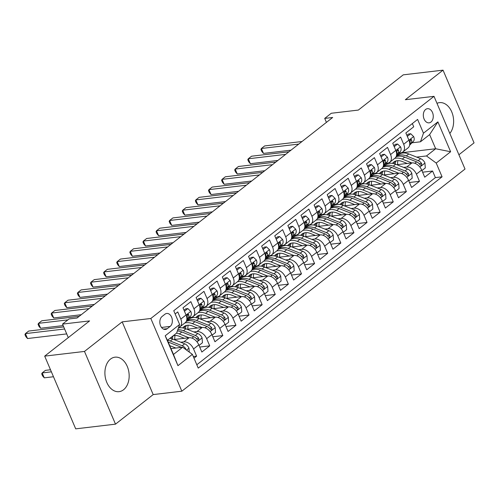 <?xml version="1.0" encoding="UTF-8"?>
<svg xmlns="http://www.w3.org/2000/svg" width="499" height="499" viewBox="0 0 499 499"><rect width="100%" height="100%" fill="white"/><g stroke="black" fill="none" stroke-linecap="round" stroke-linejoin="round"><path stroke-width="0.75" d="M110.491 359.093A17.365 12.051 83.3 0 0 105.713 379.234A17.365 12.051 83.3 0 0 119.068 391.665A17.365 12.051 83.3 0 0 123.571 389.75A17.365 12.051 83.3 0 0 128.355 369.609A17.365 12.051 83.3 0 0 114.995 357.178A17.365 12.051 83.3 0 0 110.491 359.093M425.603 109.481A7.123 4.94 83.3 0 0 423.645 117.745A7.123 4.94 83.3 0 0 429.121 122.841A7.123 4.94 83.3 0 0 430.968 122.055A7.123 4.94 83.3 0 0 432.932 113.791A7.123 4.94 83.3 0 0 427.45 108.695A7.123 4.94 83.3 0 0 425.603 109.481M458.912 154.746L474.05 142.87L443.037 70.153L403.236 74.85L358.338 110.073L331.274 113.267L324.718 118.413L326.415 122.386M181.842 391.197L465.012 169.055L433.999 96.338L150.823 318.487L181.842 391.197L153.187 394.584L122.174 321.867L84.481 351.433L115.5 424.15L153.187 394.584M115.5 424.15L75.698 428.847L44.685 356.13L89.589 320.907L62.525 324.101L68.288 337.617M84.481 351.433L44.685 356.13M412.342 123.559L413.721 126.802L405.855 132.971L408.918 140.144L403.672 144.261A8.907 5.907 51.9 0 1 402.805 152.02A8.907 5.907 51.9 0 1 400.66 152.875L398.882 153.081M403.672 144.261L400.616 137.088L392.75 143.257L395.807 150.43L390.561 154.547A8.907 5.907 51.9 0 1 389.694 162.3A8.907 5.907 51.9 0 1 387.548 163.154L385.771 163.366M390.561 154.547L387.505 147.373L379.639 153.542L382.696 160.715L377.456 164.832A8.907 5.907 51.9 0 1 376.583 172.585A8.907 5.907 51.9 0 1 374.437 173.44L372.659 173.652M377.456 164.832L374.393 157.653L366.528 163.828L369.591 171.001L364.345 175.112A8.907 5.907 51.9 0 1 363.472 182.871A8.907 5.907 51.9 0 1 361.332 183.726L359.548 183.938M364.345 175.112L361.282 167.938L353.417 174.114L356.479 181.287L351.234 185.397A8.907 5.907 51.9 0 1 350.36 193.157A8.907 5.907 51.9 0 1 348.221 194.011L346.443 194.223M351.234 185.397L348.177 178.224L340.312 184.393L343.368 191.566L338.122 195.683A8.907 5.907 51.9 0 1 337.255 203.442A8.907 5.907 51.9 0 1 335.11 204.297L333.332 204.503M338.122 195.683L335.066 188.51L327.201 194.679L330.257 201.852L325.017 205.968A8.907 5.907 51.9 0 1 324.144 213.722A8.907 5.907 51.9 0 1 321.998 214.582L320.221 214.788M325.017 205.968L321.955 198.795L314.089 204.964L317.152 212.137L311.906 216.254A8.907 5.907 51.9 0 1 311.033 224.007A8.907 5.907 51.9 0 1 308.893 224.862L307.11 225.074M311.906 216.254L308.844 209.081L300.978 215.25L304.041 222.423L298.795 226.534A8.907 5.907 51.9 0 1 297.922 234.293A8.907 5.907 51.9 0 1 295.782 235.148L293.998 235.36M298.795 226.534L295.739 219.36L287.873 225.536L290.929 232.709L285.684 236.819A8.907 5.907 51.9 0 1 284.817 244.579A8.907 5.907 51.9 0 1 282.671 245.433L280.893 245.645M285.684 236.819L282.627 229.646L274.762 235.821L277.818 242.994L272.579 247.105A8.907 5.907 51.9 0 1 271.706 254.864A8.907 5.907 51.9 0 1 269.56 255.719L267.782 255.931M272.579 247.105L269.516 239.932L261.651 246.101L264.713 253.274L259.468 257.39A8.907 5.907 51.9 0 1 258.594 265.15A8.907 5.907 51.9 0 1 256.455 266.004L254.671 266.21M259.468 257.39L256.405 250.217L248.539 256.386L251.602 263.559L246.356 267.676A8.907 5.907 51.9 0 1 245.483 275.429A8.907 5.907 51.9 0 1 243.344 276.29L241.56 276.496M246.356 267.676L243.294 260.503L235.428 266.672L238.491 273.845L233.245 277.962A8.907 5.907 51.9 0 1 232.378 285.715A8.907 5.907 51.9 0 1 230.232 286.569L228.455 286.782M233.245 277.962L230.189 270.789L222.323 276.957L225.38 284.131L220.134 288.241A8.907 5.907 51.9 0 1 219.267 296.001A8.907 5.907 51.9 0 1 217.121 296.855L215.343 297.067M220.134 288.241L217.077 281.068L209.212 287.243L212.268 294.416L207.029 298.527A8.907 5.907 51.9 0 1 206.156 306.286A8.907 5.907 51.9 0 1 204.01 307.141L202.232 307.353M207.029 298.527L203.966 291.354L196.101 297.529L199.163 304.702L193.918 308.812A8.907 5.907 51.9 0 1 193.044 316.572A8.907 5.907 51.9 0 1 190.905 317.426L189.121 317.638M193.918 308.812L190.855 301.639L182.99 307.808L186.052 314.981A8.907 5.907 51.9 0 1 185.179 322.741L179.933 326.857A8.907 5.907 51.9 0 1 178.548 327.556M194.005 358.188L196.606 356.143L193.3 356.536M173.926 339.532L189.071 337.748A8.907 5.907 51.9 0 1 198.795 344.853L201.852 352.032L209.717 345.857L199.725 347.036M187.038 329.253L202.182 327.463A8.907 5.907 -128.1 0 1 211.9 334.573L214.963 341.746L222.828 335.571L212.836 336.756M200.149 318.967L215.294 317.177A8.907 5.907 -128.1 0 1 225.012 324.288L228.074 331.461L235.94 325.292L225.941 326.471M213.254 308.681L228.405 306.891A8.907 5.907 -128.1 0 1 238.123 314.002L241.179 321.175L249.051 315.006L239.052 316.185M226.365 298.396L241.51 296.606A8.907 5.907 -128.1 0 1 251.234 303.716L254.29 310.889L262.156 304.721L252.163 305.899M239.476 288.11L254.621 286.326A8.907 5.907 -128.1 0 1 264.339 293.431L267.402 300.604L275.267 294.435L265.275 295.614M252.588 277.824L267.732 276.041A8.907 5.907 -128.1 0 1 277.45 283.151L280.513 290.324L288.378 284.149L278.38 285.328M265.699 267.545L280.843 265.755A8.907 5.907 -128.1 0 1 290.561 272.866L293.624 280.039L301.49 273.864L291.491 275.049M278.804 257.259L293.948 255.469A8.907 5.907 -128.1 0 1 303.673 262.58L306.729 269.753L314.595 263.584L304.602 264.763M291.915 246.974L307.06 245.184A8.907 5.907 -128.1 0 1 316.784 252.294L319.84 259.468L327.706 253.299L317.713 254.478M305.026 236.688L320.171 234.898A8.907 5.907 -128.1 0 1 329.889 242.009L332.952 249.182L340.817 243.013L330.825 244.192M318.137 226.403L333.282 224.619A8.907 5.907 -128.1 0 1 343 231.723L346.063 238.896L353.928 232.727L343.93 233.906M331.242 216.117L346.387 214.333A8.907 5.907 -128.1 0 1 356.111 221.444L359.168 228.617L367.033 222.442L357.041 223.621M344.354 205.838L359.498 204.047A8.907 5.907 -128.1 0 1 369.223 211.158L372.279 218.331L380.144 212.156L370.152 213.341M357.465 195.552L372.61 193.762A8.907 5.907 -128.1 0 1 382.328 200.872L385.39 208.046L393.256 201.877L383.263 203.056M370.576 185.266L385.721 183.476A8.907 5.907 -128.1 0 1 395.439 190.587L398.501 197.76L406.367 191.591L396.368 192.77M383.681 174.981L398.832 173.19A8.907 5.907 -128.1 0 1 408.55 180.301L411.606 187.474L419.478 181.305L409.479 182.484M62.525 324.101L69.08 318.961L77.039 318.019L332.677 117.471L324.718 118.413M167.246 328.685L170.134 326.421A6.899 4.79 83.3 0 0 172.03 318.412A6.899 4.79 83.3 0 0 166.722 313.472A6.899 4.79 83.3 0 0 164.938 314.233L162.05 316.497A6.899 4.79 83.3 0 0 160.148 324.506A6.899 4.79 83.3 0 0 165.456 329.446A6.899 4.79 83.3 0 0 167.246 328.685L163.541 329.122M420.457 141.797L423.47 133.183L417.601 119.429L173.758 310.721L179.628 324.481L176.615 333.089L167.433 340.293L173.471 354.44L182.646 347.242L192.371 354.352L198.234 368.106L442.077 176.814L436.213 163.061L426.489 155.95L435.664 148.752L429.633 134.599L420.457 141.797L411.987 142.801M423.47 133.183L437.891 121.875L450.634 151.746L436.213 163.061M192.371 354.352L177.95 365.667L165.206 335.79L179.628 324.481M403.572 167.39L406.697 167.022A8.907 5.907 51.9 0 1 416.416 174.132L419.478 181.305M383.269 166.292L383.756 166.236M396.792 164.695L411.937 162.911L406.697 167.022M390.468 177.675L393.586 177.307A8.907 5.907 51.9 0 1 403.304 184.418L406.367 191.591M370.158 176.577L370.645 176.521M377.356 187.961L380.475 187.593A8.907 5.907 51.9 0 1 390.193 194.704L393.256 201.877M357.053 186.863L357.54 186.807M364.245 198.246L367.364 197.878A8.907 5.907 51.9 0 1 377.088 204.983L380.144 212.156M343.942 197.149L344.429 197.093M351.134 208.532L354.259 208.158A8.907 5.907 51.9 0 1 363.977 215.269L367.033 222.442M330.831 207.434L331.317 207.372M338.023 218.812L341.148 218.443A8.907 5.907 51.9 0 1 350.866 225.554L353.928 232.727M317.72 217.714L318.206 217.658M324.918 229.097L328.036 228.729A8.907 5.907 51.9 0 1 337.754 235.84L340.817 243.013M304.608 227.999L305.095 227.943M311.806 239.383L314.925 239.015A8.907 5.907 51.9 0 1 324.649 246.126L327.706 253.299M291.503 238.285L291.99 238.229M298.695 249.668L301.814 249.3A8.907 5.907 51.9 0 1 311.538 256.411L314.595 263.584M278.392 248.571L278.879 248.514M285.584 259.954L288.709 259.586A8.907 5.907 51.9 0 1 298.427 266.691L301.49 273.864M265.281 258.856L265.767 258.794M272.479 270.24L275.598 269.865A8.907 5.907 51.9 0 1 285.316 276.976L288.378 284.149M252.17 269.136L252.656 269.08M259.368 280.519L262.486 280.151A8.907 5.907 51.9 0 1 272.211 287.262L275.267 294.435M239.065 279.421L239.551 279.365M246.257 290.805L249.375 290.437A8.907 5.907 51.9 0 1 259.1 297.547L262.156 304.721M225.953 289.707L226.44 289.651M233.145 301.09L236.27 300.722A8.907 5.907 51.9 0 1 245.988 307.833L249.051 315.006M212.842 299.993L213.329 299.936M220.04 311.376L223.159 311.008A8.907 5.907 51.9 0 1 232.877 318.119L235.94 325.292M199.731 310.278L200.218 310.222M206.929 321.662L210.048 321.294A8.907 5.907 51.9 0 1 219.766 328.398L222.828 335.571M186.626 320.564L187.113 320.501M193.818 331.941L196.937 331.573A8.907 5.907 51.9 0 1 206.661 338.684L209.717 345.857M180.707 342.227L183.832 341.859A8.907 5.907 51.9 0 1 193.55 348.969L196.606 356.143M196.812 364.769L435.39 177.607L432.583 171.02L422.591 172.199M411.937 162.911A8.907 5.907 -128.1 0 1 421.661 170.016L424.718 177.189L432.583 171.02M175.143 313.965L177.75 311.925L180.806 319.098A8.907 5.907 51.9 0 1 179.933 326.857M170.989 348.62L182.646 347.242M122.174 321.867L150.823 318.487M443.037 70.153L405.344 99.719L433.999 96.338M400.504 152.894L399.855 153.549A17.028 11.29 51.9 0 1 399.169 154.16L400.834 152.85L435.664 148.752L450.634 151.746M416.684 157.104L426.489 155.95M178.38 328.043L179.571 327.107M193.044 316.572L198.29 312.455A8.907 5.907 -128.1 0 0 199.163 304.702M191.335 317.882L192.683 316.821M206.156 306.286L211.401 302.169A8.907 5.907 -128.1 0 0 212.268 294.416M204.447 307.596L205.794 306.542M219.267 296.001L224.506 291.89A8.907 5.907 -128.1 0 0 225.38 284.131M217.558 297.31L218.899 296.256M232.378 285.715L237.618 281.604A8.907 5.907 -128.1 0 0 238.491 273.845M230.663 287.025L232.01 285.971M245.483 275.429L250.729 271.319A8.907 5.907 -128.1 0 0 251.602 263.559M243.774 276.739L245.121 275.685M258.594 265.15L263.84 261.033A8.907 5.907 -128.1 0 0 264.713 253.274M256.885 266.454L258.233 265.399M271.706 254.864L276.951 250.748A8.907 5.907 -128.1 0 0 277.818 242.994M269.996 256.174L271.337 255.114M284.817 244.579L290.056 240.462A8.907 5.907 -128.1 0 0 290.929 232.709M283.108 245.888L284.449 244.834M297.922 234.293L303.167 230.182A8.907 5.907 -128.1 0 0 304.041 222.423M296.213 235.603L297.56 234.549M311.033 224.007L316.279 219.897A8.907 5.907 -128.1 0 0 317.152 212.137M309.324 225.317L310.671 224.263M324.144 213.722L329.39 209.611A8.907 5.907 -128.1 0 0 330.257 201.852M322.435 215.032L323.782 213.977M337.255 203.442L342.495 199.326A8.907 5.907 -128.1 0 0 343.368 191.566M335.546 204.752L336.887 203.692M350.36 193.157L355.606 189.04A8.907 5.907 -128.1 0 0 356.479 181.287M348.651 194.467L349.999 193.412M363.472 182.871L368.717 178.754A8.907 5.907 -128.1 0 0 369.591 171.001M361.763 184.181L363.11 183.127M376.583 172.585L381.829 168.475A8.907 5.907 -128.1 0 0 382.696 160.715M374.874 173.895L376.221 172.841M389.694 162.3L394.934 158.189A8.907 5.907 -128.1 0 0 395.807 150.43M387.985 163.61L389.326 162.555M435.39 177.607L442.077 176.814M402.805 152.02L408.045 147.904A8.907 5.907 -128.1 0 0 408.918 140.144M167.433 340.293L165.206 335.79M173.471 354.44L177.95 365.667M437.891 121.875L429.633 134.599M449.824 133.451A17.365 12.051 83.3 0 0 452.362 113.535A17.365 12.051 83.3 0 0 439.463 102.638A17.365 12.051 83.3 0 0 436.981 103.324M64.608 328.991L25.405 333.619L28.686 331.049L63.722 326.914M66.704 333.906L27.501 338.534L25.405 333.619L24.95 334.567L25.786 336.532L27.501 338.534M189.246 352.069L188.953 348.09A5.901 3.911 -128.1 0 0 184.686 343.811L172.804 339.089A17.028 11.29 -128.1 0 0 170.009 338.272M175.848 348.046L169.704 345.601M171.238 348.589L170.92 348.464M50.499 369.759L45.453 370.358L42.172 372.928L44.268 377.837L53.48 376.751M185.915 349.631L185.64 348.595A5.901 3.911 -128.1 0 0 182.197 345.763L170.315 341.042A17.028 11.29 -128.1 0 0 167.521 340.224M168.194 342.071A17.028 11.29 51.9 0 1 168.743 342.277L180.626 346.998A5.901 3.911 51.9 0 1 181.424 347.385M44.268 377.837L42.552 375.841L41.716 373.876L42.172 372.928L51.385 371.836M184.449 311.233L187.842 308.569L190.83 311.47A5.901 3.911 51.9 0 1 190.45 316.304L186.763 320.009M187.842 308.569L185.778 308.812L184.012 310.197M67.926 319.865L38.517 323.333L41.797 320.763L79.166 316.354M186.851 319.366L187.961 318.256A5.901 3.911 -128.1 0 0 188.772 314.925L188.429 314.308L187.587 314.414L187.2 316.16A5.901 3.911 51.9 0 1 186.882 318.811M63.161 325.585L40.612 328.248L38.517 323.333L38.061 324.281L38.897 326.246L40.612 328.248M190.749 317.445L190.094 318.1A17.028 11.29 51.9 0 1 189.408 318.711A17.028 11.29 51.9 0 1 186.751 320.059M197.56 300.947L200.954 298.283L203.941 301.19A5.901 3.911 51.9 0 1 203.561 306.018L199.868 309.723M200.954 298.283L198.883 298.527L197.117 299.911M88.997 308.638L51.628 313.054L54.902 310.478L92.271 306.068M199.962 309.087L201.072 307.97A5.901 3.911 -128.1 0 0 201.883 304.639L201.54 304.022L200.698 304.128L200.311 305.875A5.901 3.911 51.9 0 1 199.987 308.525M81.256 314.713L53.724 317.963L51.628 313.054L51.172 313.996L52.008 315.967L53.724 317.963M203.86 307.159L203.205 307.814A17.028 11.29 51.9 0 1 202.519 308.426A17.028 11.29 51.9 0 1 199.862 309.773M210.672 290.661L214.065 287.998L217.053 290.905A5.901 3.911 51.9 0 1 216.672 295.732L212.979 299.437M214.065 287.998L211.994 288.247L210.229 289.632M102.108 298.358L64.739 302.768L68.014 300.198L105.383 295.782M213.073 298.801L214.183 297.685A5.901 3.911 -128.1 0 0 214.994 294.354L214.651 293.736L213.809 293.842L213.422 295.589A5.901 3.911 51.9 0 1 213.098 298.24M94.361 304.427L66.835 307.677L64.739 302.768L64.277 303.716L65.12 305.681L66.835 307.677M216.971 296.874L216.317 297.529A17.028 11.29 51.9 0 1 215.63 298.14A17.028 11.29 51.9 0 1 212.973 299.487M223.783 280.376L227.176 277.718L230.164 280.619A5.901 3.911 51.9 0 1 229.783 285.447L226.091 289.152M227.176 277.718L225.105 277.962L223.34 279.346M115.219 288.073L77.844 292.483L81.125 289.913L118.494 285.503M226.184 288.516L227.288 287.399A5.901 3.911 -128.1 0 0 228.105 284.068L227.762 283.451L226.92 283.557L226.527 285.303A5.901 3.911 51.9 0 1 226.209 287.96M107.472 294.148L79.94 297.398L77.844 292.483L77.389 293.431L78.224 295.396L79.94 297.398M199.039 345.427L202.432 342.763L202.064 337.804A5.901 3.911 -128.1 0 0 197.797 333.525L185.915 328.804A17.028 11.29 -128.1 0 0 178.349 328.13M175.08 335.49A14.134 9.375 -128.1 0 0 174.818 339.426M188.959 337.761L179.359 333.943A17.028 11.29 -128.1 0 0 176.565 333.126M184.349 338.303L179.403 336.338A14.134 9.375 -128.1 0 0 173.228 335.752M177.351 330.974A17.028 11.29 51.9 0 1 181.848 331.991L193.737 336.713A5.901 3.911 51.9 0 1 197.174 339.545L197.804 340.131L198.727 340.012L198.752 338.31A5.901 3.911 -128.1 0 0 195.309 335.478L183.426 330.756A17.028 11.29 -128.1 0 0 177.781 329.758M172.323 338.902A14.134 9.375 51.9 0 1 173.265 335.74M171.712 336.937A14.134 9.375 -128.1 0 0 171.063 338.509M196.113 338.297A3.006 1.99 51.9 0 1 196.456 338.578L198.752 338.31M212.15 335.141L215.543 332.484L215.175 327.525A5.901 3.911 -128.1 0 0 210.909 323.24L199.026 318.518A17.028 11.29 -128.1 0 0 188.772 319.198L186.464 321.013A17.028 11.29 -128.1 0 1 196.531 320.47L199.026 318.518M188.192 325.205A14.134 9.375 -128.1 0 0 187.93 329.147M202.07 327.475L192.471 323.664A17.028 11.29 -128.1 0 0 184.848 323.003M180.295 326.577A17.028 11.29 -128.1 0 0 179.684 327.855M197.461 328.018L192.514 326.053A14.134 9.375 -128.1 0 0 184.006 326.62A14.134 9.375 -128.1 0 0 182.759 327.924M186.258 321.45A17.028 11.29 51.9 0 1 194.959 321.705L206.842 326.427A5.901 3.911 51.9 0 1 210.285 329.259L211.245 329.951L211.838 329.727L211.857 328.024A5.901 3.911 -128.1 0 0 208.42 325.198L196.531 320.47M185.428 328.623A14.134 9.375 51.9 0 1 186.377 325.454M185.379 325.803A14.134 9.375 -128.1 0 0 184.175 328.223M209.224 328.011A3.006 1.99 51.9 0 1 209.568 328.298L211.857 328.024M225.255 324.861L228.648 322.198L228.286 317.239A5.901 3.911 -128.1 0 0 224.02 312.954L212.131 308.232A17.028 11.29 -128.1 0 0 201.883 308.912L199.575 310.727A17.028 11.29 -128.1 0 1 209.642 310.191L212.131 308.232M201.303 314.919A14.134 9.375 -128.1 0 0 201.041 318.861M215.175 317.189L205.582 313.378A17.028 11.29 -128.1 0 0 197.96 312.717M193.4 316.291A17.028 11.29 -128.1 0 0 192.795 317.57M210.572 317.732L205.625 315.767A14.134 9.375 -128.1 0 0 197.117 316.335A14.134 9.375 -128.1 0 0 195.87 317.638M199.363 311.164A17.028 11.29 51.9 0 1 208.071 311.42L219.953 316.148A5.901 3.911 51.9 0 1 223.396 318.973L224.357 319.666L224.949 319.441L224.968 317.738A5.901 3.911 -128.1 0 0 221.525 314.913L209.642 310.191M198.54 318.337A14.134 9.375 51.9 0 1 199.481 315.168M198.483 315.518A14.134 9.375 -128.1 0 0 197.286 317.938M222.336 317.732A3.006 1.99 51.9 0 1 222.679 318.013L224.968 317.738M238.366 314.576L241.759 311.912L241.391 306.954A5.901 3.911 -128.1 0 0 237.131 302.675L225.242 297.947A17.028 11.29 -128.1 0 0 214.994 298.627L212.68 300.442M214.408 304.633A14.134 9.375 -128.1 0 0 214.152 308.575M228.286 306.904L218.687 303.093A17.028 11.29 -128.1 0 0 211.065 302.431M206.511 306.006A17.028 11.29 -128.1 0 0 205.9 307.29M223.683 307.453L218.73 305.482A14.134 9.375 -128.1 0 0 210.222 306.049A14.134 9.375 -128.1 0 0 208.981 307.353M212.474 300.878A17.028 11.29 51.9 0 1 221.182 301.14L233.064 305.862A5.901 3.911 51.9 0 1 236.507 308.688L237.468 309.38L238.06 309.162L238.079 307.459A5.901 3.911 -128.1 0 0 234.636 304.627L222.754 299.905A17.028 11.29 -128.1 0 0 212.68 300.448M211.651 308.051A14.134 9.375 51.9 0 1 212.593 304.883M211.595 305.232A14.134 9.375 -128.1 0 0 210.397 307.652M235.441 307.446A3.006 1.99 51.9 0 1 235.79 307.727L238.079 307.459M230.076 286.588L229.428 287.243A17.028 11.29 51.9 0 1 228.742 287.854A17.028 11.29 51.9 0 1 226.078 289.202M236.888 270.096L240.287 267.433L243.269 270.333A5.901 3.911 51.9 0 1 242.888 275.161L239.202 278.872M240.287 267.433L238.216 267.676L236.451 269.061M128.324 277.787L90.955 282.197L94.236 279.627L131.605 275.217M239.289 278.23L240.399 277.12A5.901 3.911 -128.1 0 0 241.21 273.783L240.867 273.165L240.025 273.271L239.639 275.018A5.901 3.911 51.9 0 1 239.32 277.675M120.583 283.862L93.051 287.112L90.955 282.197L90.5 283.145L91.336 285.11L93.051 287.112M251.477 304.29L254.87 301.627L254.502 296.668A5.901 3.911 -128.1 0 0 250.236 292.389L238.354 287.667A17.028 11.29 -128.1 0 0 228.105 288.347L225.791 290.156A17.028 11.29 -128.1 0 1 235.865 289.62L238.354 287.667M227.519 294.354A14.134 9.375 -128.1 0 0 227.257 298.29M241.397 296.624L231.798 292.807A17.028 11.29 -128.1 0 0 224.176 292.146M219.622 295.72A17.028 11.29 -128.1 0 0 219.011 297.005M236.788 297.167L231.842 295.202A14.134 9.375 -128.1 0 0 223.334 295.764A14.134 9.375 -128.1 0 0 222.086 297.067M225.585 290.593A17.028 11.29 51.9 0 1 234.287 290.855L246.175 295.576A5.901 3.911 51.9 0 1 249.612 298.408L250.579 299.094L251.172 298.876L251.19 297.173A5.901 3.911 -128.1 0 0 247.747 294.341L235.865 289.62M224.762 297.766A14.134 9.375 51.9 0 1 225.704 294.603M224.706 294.946A14.134 9.375 -128.1 0 0 223.502 297.373M248.552 297.161A3.006 1.99 51.9 0 1 248.895 297.441L251.19 297.173M243.188 276.303L242.539 276.964A17.028 11.29 51.9 0 1 241.847 277.575A17.028 11.29 51.9 0 1 239.189 278.922M249.999 259.811L253.392 257.147L256.38 260.048A5.901 3.911 51.9 0 1 255.999 264.875L252.307 268.587M253.392 257.147L251.328 257.39L249.562 258.775M141.435 267.501L104.066 271.911L107.341 269.341L144.71 264.932M252.4 267.944L253.511 266.834A5.901 3.911 -128.1 0 0 254.322 263.503L253.979 262.886L253.136 262.985L252.75 264.732A5.901 3.911 51.9 0 1 252.432 267.389M133.695 273.577L106.162 276.826L104.066 271.911L103.611 272.859L104.447 274.824L106.162 276.826M264.589 294.005L267.982 291.341L267.614 286.382A5.901 3.911 -128.1 0 0 263.347 282.103L251.465 277.382A17.028 11.29 -128.1 0 0 241.21 278.062L238.902 279.87A17.028 11.29 -128.1 0 1 248.97 279.334L251.465 277.382M240.63 284.068A14.134 9.375 -128.1 0 0 240.368 288.004M254.509 286.339L244.909 282.521A17.028 11.29 -128.1 0 0 237.287 281.866M232.734 285.434A17.028 11.29 -128.1 0 0 232.122 286.719M249.899 286.881L244.953 284.917A14.134 9.375 -128.1 0 0 236.445 285.478A14.134 9.375 -128.1 0 0 235.197 286.788M238.697 280.313A17.028 11.29 51.9 0 1 247.398 280.569L259.28 285.291A5.901 3.911 51.9 0 1 262.724 288.123L263.69 288.809L264.277 288.59L264.295 286.888A5.901 3.911 -128.1 0 0 260.858 284.056L248.97 279.334M237.867 287.48A14.134 9.375 51.9 0 1 238.815 284.318M237.817 284.661A14.134 9.375 -128.1 0 0 236.613 287.087M261.663 286.875A3.006 1.99 51.9 0 1 262.006 287.156L264.295 286.888M256.299 266.023L255.644 266.678A17.028 11.29 51.9 0 1 254.958 267.289A17.028 11.29 51.9 0 1 252.301 268.637M263.11 249.525L266.503 246.862L269.491 249.762A5.901 3.911 51.9 0 1 269.111 254.596L265.418 258.301M266.503 246.862L264.433 247.105L262.667 248.49M154.547 257.216L117.178 261.632L120.452 259.056L157.821 254.646M265.512 257.659L266.622 256.548A5.901 3.911 -128.1 0 0 267.433 253.218L267.09 252.6L266.248 252.706L265.861 254.453A5.901 3.911 51.9 0 1 265.537 257.104M146.8 263.291L119.273 266.541L117.178 261.632L116.716 262.574L117.558 264.539L119.273 266.541M277.694 283.719L281.087 281.056L280.725 276.097A5.901 3.911 -128.1 0 0 276.458 271.818L264.576 267.096A17.028 11.29 -128.1 0 0 254.322 267.776L252.014 269.591M253.742 273.783A14.134 9.375 -128.1 0 0 253.48 277.718M267.62 276.053L258.02 272.236A17.028 11.29 -128.1 0 0 250.398 271.581M245.839 275.155A17.028 11.29 -128.1 0 0 245.234 276.434M263.01 276.596L258.064 274.631A14.134 9.375 -128.1 0 0 249.556 275.192A14.134 9.375 -128.1 0 0 248.309 276.502M251.808 270.028A17.028 11.29 51.9 0 1 260.509 270.283L272.392 275.005A5.901 3.911 51.9 0 1 275.835 277.837L276.795 278.523L277.388 278.305L277.407 276.602A5.901 3.911 -128.1 0 0 273.963 273.77L262.081 269.048A17.028 11.29 -128.1 0 0 252.007 269.597M250.978 277.195A14.134 9.375 51.9 0 1 251.926 274.032M250.922 274.375A14.134 9.375 -128.1 0 0 249.725 276.802M274.774 276.589A3.006 1.99 51.9 0 1 275.117 276.87L277.407 276.602M269.41 255.738L268.755 256.392A17.028 11.29 51.9 0 1 268.069 257.004A17.028 11.29 51.9 0 1 265.412 258.351M276.221 239.239L279.615 236.576L282.602 239.483A5.901 3.911 51.9 0 1 282.222 244.31L278.529 248.015M279.615 236.576L277.544 236.819L275.779 238.204M167.658 246.93L130.283 251.346L133.564 248.77L170.932 244.36M278.623 247.379L279.727 246.263A5.901 3.911 -128.1 0 0 280.544 242.932L280.201 242.314L279.359 242.42L278.966 244.167A5.901 3.911 51.9 0 1 278.648 246.818M159.911 253.005L132.378 256.255L130.283 251.346L129.827 252.288L130.669 254.259L132.378 256.255M290.805 273.433L294.198 270.776L293.83 265.817A5.901 3.911 -128.1 0 0 289.57 261.532L277.681 256.81A17.028 11.29 -128.1 0 0 267.433 257.49L265.119 259.305M266.853 263.497A14.134 9.375 -128.1 0 0 266.591 267.439M280.725 265.767L271.125 261.956A17.028 11.29 -128.1 0 0 263.503 261.295M258.95 264.869A17.028 11.29 -128.1 0 0 258.339 266.148M276.122 266.31L271.175 264.345A14.134 9.375 -128.1 0 0 262.661 264.913A14.134 9.375 -128.1 0 0 261.42 266.216M264.913 259.742A17.028 11.29 51.9 0 1 273.62 259.998L285.503 264.719A5.901 3.911 51.9 0 1 288.946 267.551L289.907 268.244L290.499 268.019L290.518 266.316A5.901 3.911 -128.1 0 0 287.075 263.491L275.192 258.763A17.028 11.29 -128.1 0 0 265.119 259.312M264.09 266.915A14.134 9.375 51.9 0 1 265.031 263.746M264.033 264.096A14.134 9.375 -128.1 0 0 262.836 266.516M287.886 266.31A3.006 1.99 51.9 0 1 288.229 266.591L290.518 266.316M282.521 245.452L281.866 246.107A17.028 11.29 51.9 0 1 281.18 246.718A17.028 11.29 51.9 0 1 278.517 248.065M289.326 228.954L292.726 226.29L295.707 229.197A5.901 3.911 51.9 0 1 295.327 234.025L291.641 237.73M292.726 226.29L290.655 226.54L288.89 227.924M180.763 236.651L143.394 241.061L146.675 238.491L184.044 234.075M291.728 237.094L292.838 235.977A5.901 3.911 -128.1 0 0 293.649 232.646L293.306 232.029L292.464 232.135L292.077 233.881A5.901 3.911 51.9 0 1 291.759 236.532M173.022 242.726L145.49 245.976L143.394 241.061L142.939 242.009L143.774 243.974L145.49 245.976M295.626 235.166L294.978 235.821A17.028 11.29 51.9 0 1 294.285 236.432A17.028 11.29 51.9 0 1 291.628 237.78M302.438 218.668L305.831 216.011L308.819 218.911A5.901 3.911 51.9 0 1 308.438 223.739L304.752 227.45M305.831 216.011L303.766 216.254L302.001 217.639M193.874 226.365L156.505 230.775L159.78 228.205L197.155 223.795M304.839 226.808L305.949 225.691A5.901 3.911 -128.1 0 0 306.76 222.361L306.417 221.743L305.575 221.849L305.188 223.596A5.901 3.911 51.9 0 1 304.87 226.253M186.133 232.44L158.601 235.69L156.505 230.775L156.05 231.723L156.886 233.688L158.601 235.69M308.738 224.881L308.083 225.536A17.028 11.29 51.9 0 1 307.396 226.147A17.028 11.29 51.9 0 1 304.739 227.5M315.549 208.389L318.942 205.725L321.93 208.626A5.901 3.911 51.9 0 1 321.549 213.453L317.857 217.165M318.942 205.725L316.871 205.968L315.106 207.353M206.985 216.079L169.616 220.489L172.891 217.92L210.26 213.51M317.95 216.522L319.061 215.412A5.901 3.911 -128.1 0 0 319.871 212.075L319.528 211.457L318.686 211.564L318.3 213.31A5.901 3.911 51.9 0 1 317.975 215.967M199.238 222.155L171.712 225.405L169.616 220.489L169.155 221.437L169.997 223.402L171.712 225.405M321.849 214.601L321.194 215.256A17.028 11.29 51.9 0 1 320.508 215.867A17.028 11.29 51.9 0 1 317.851 217.215M328.66 198.103L332.053 195.44L335.041 198.34A5.901 3.911 51.9 0 1 334.661 203.168L330.968 206.879M332.053 195.44L329.982 195.683L328.217 197.068M220.096 205.794L182.728 210.204L186.002 207.634L223.371 203.224M331.062 206.237L332.166 205.126A5.901 3.911 -128.1 0 0 332.983 201.796L332.64 201.178L331.798 201.278L331.411 203.024A5.901 3.911 51.9 0 1 331.087 205.682M212.349 211.869L184.823 215.119L182.728 210.204L182.266 211.152L183.108 213.117L184.823 215.119M334.96 204.316L334.305 204.97A17.028 11.29 51.9 0 1 333.619 205.582A17.028 11.29 51.9 0 1 330.956 206.929M341.771 187.817L345.165 185.154L348.152 188.054A5.901 3.911 51.9 0 1 347.772 192.888L344.079 196.594M345.165 185.154L343.094 185.397L341.328 186.782M233.201 195.508L195.833 199.924L199.113 197.348L236.482 192.938M344.167 195.951L345.277 194.841A5.901 3.911 -128.1 0 0 346.094 191.51L345.745 190.892L344.909 190.998L344.516 192.745A5.901 3.911 51.9 0 1 344.198 195.396M225.461 201.584L197.928 204.833L195.833 199.924L195.377 200.866L196.213 202.831L197.928 204.833M348.065 194.03L347.416 194.685A17.028 11.29 51.9 0 1 346.724 195.296A17.028 11.29 51.9 0 1 344.067 196.643M354.876 177.532L358.27 174.868L361.257 177.775A5.901 3.911 51.9 0 1 360.877 182.603L357.19 186.308M358.27 174.868L356.205 175.112L354.44 176.496M246.313 185.223L208.944 189.639L212.225 187.069L249.594 182.653M357.278 185.672L358.388 184.555A5.901 3.911 -128.1 0 0 359.199 181.224L358.856 180.607L358.014 180.713L357.627 182.459A5.901 3.911 51.9 0 1 357.309 185.11M238.572 191.298L211.04 194.548L208.944 189.639L208.488 190.587L209.324 192.552L211.04 194.548M361.176 183.744L360.521 184.399A17.028 11.29 51.9 0 1 359.835 185.01A17.028 11.29 51.9 0 1 357.178 186.358M367.988 167.246L371.381 164.589L374.369 167.489A5.901 3.911 51.9 0 1 373.988 172.317L370.295 176.022M371.381 164.589L369.31 164.832L367.545 166.217M259.424 174.943L222.055 179.353L225.33 176.783L262.699 172.367M370.389 175.386L371.499 174.27A5.901 3.911 -128.1 0 0 372.31 170.939L371.967 170.321L371.125 170.427L370.738 172.174A5.901 3.911 51.9 0 1 370.414 174.831M251.683 181.018L224.151 184.268L222.055 179.353L221.6 180.301L222.435 182.266L224.151 184.268M374.287 173.459L373.632 174.114A17.028 11.29 51.9 0 1 372.946 174.725A17.028 11.29 51.9 0 1 370.289 176.072M381.099 156.967L384.492 154.303L387.48 157.204A5.901 3.911 51.9 0 1 387.099 162.032L383.407 165.743M384.492 154.303L382.421 154.547L380.656 155.931M272.535 164.658L235.166 169.067L238.441 166.498L275.81 162.088M383.5 165.1L384.61 163.984A5.901 3.911 -128.1 0 0 385.421 160.653L385.078 160.036L384.236 160.142L383.85 161.888A5.901 3.911 51.9 0 1 383.525 164.545M264.788 170.733L237.262 173.983L235.166 169.067L234.705 170.016L235.547 171.98L237.262 173.983M387.399 163.173L386.744 163.834A17.028 11.29 51.9 0 1 386.058 164.445A17.028 11.29 51.9 0 1 383.4 165.793M394.21 146.681L397.603 144.018L400.591 146.918A5.901 3.911 51.9 0 1 400.21 151.746L396.518 155.457M397.603 144.018L395.532 144.261L393.767 145.646M285.646 154.372L248.271 158.782L251.552 156.212L288.921 151.802M396.611 154.815L397.715 153.704A5.901 3.911 -128.1 0 0 398.533 150.367L398.19 149.75L397.347 149.856L396.954 151.602A5.901 3.911 51.9 0 1 396.636 154.26M277.899 160.447L250.367 163.697L248.271 158.782L247.816 159.73L248.652 161.695L250.367 163.697M303.916 263.154L307.309 260.49L306.941 255.532A5.901 3.911 -128.1 0 0 302.675 251.247L290.792 246.525A17.028 11.29 -128.1 0 0 280.544 247.205L278.23 249.02A17.028 11.29 -128.1 0 1 288.303 248.483L290.792 246.525M279.958 253.211A14.134 9.375 -128.1 0 0 279.696 257.153M293.836 255.482L284.237 251.671A17.028 11.29 -128.1 0 0 276.614 251.009M272.061 254.584A17.028 11.29 -128.1 0 0 271.45 255.862M289.227 256.024L284.28 254.06A14.134 9.375 -128.1 0 0 275.772 254.627A14.134 9.375 -128.1 0 0 274.531 255.931M278.024 249.456A17.028 11.29 51.9 0 1 286.732 249.712L298.614 254.44A5.901 3.911 51.9 0 1 302.051 257.266L303.018 257.958L303.61 257.733L303.629 256.031A5.901 3.911 -128.1 0 0 300.186 253.205L288.303 248.483M277.201 256.629A14.134 9.375 51.9 0 1 278.143 253.461M277.145 253.81A14.134 9.375 -128.1 0 0 275.941 256.23M300.991 256.024A3.006 1.99 51.9 0 1 301.334 256.305L303.629 256.031M317.027 252.868L320.42 250.205L320.052 245.246A5.901 3.911 -128.1 0 0 315.786 240.967L303.903 236.245A17.028 11.29 -128.1 0 0 293.649 236.925L291.341 238.734A17.028 11.29 -128.1 0 1 301.415 238.198L303.903 236.245M293.069 242.932A14.134 9.375 -128.1 0 0 292.807 246.868M306.947 245.196L297.348 241.385A17.028 11.29 -128.1 0 0 289.726 240.724M285.172 244.298A17.028 11.29 -128.1 0 0 284.561 245.583M302.338 245.745L297.392 243.774A14.134 9.375 -128.1 0 0 288.884 244.342A14.134 9.375 -128.1 0 0 287.636 245.645M291.135 239.171A17.028 11.29 51.9 0 1 299.837 239.433L311.725 244.154A5.901 3.911 51.9 0 1 315.162 246.98L316.129 247.672L316.715 247.454L316.734 245.751A5.901 3.911 -128.1 0 0 313.297 242.919L301.415 238.198M290.306 246.344A14.134 9.375 51.9 0 1 291.254 243.175M290.256 243.524A14.134 9.375 -128.1 0 0 289.052 245.951M314.102 245.739A3.006 1.99 51.9 0 1 314.445 246.019L316.734 245.751M330.132 242.583L333.532 239.919L333.164 234.96A5.901 3.911 -128.1 0 0 328.897 230.681L317.015 225.96A17.028 11.29 -128.1 0 0 306.76 226.64L304.452 228.448A17.028 11.29 -128.1 0 1 314.52 227.912L317.015 225.96M306.18 232.646A14.134 9.375 -128.1 0 0 305.918 236.582M320.059 234.917L310.459 231.099A17.028 11.29 -128.1 0 0 302.837 230.438M298.283 234.012A17.028 11.29 -128.1 0 0 297.672 235.297M315.449 235.459L310.503 233.495A14.134 9.375 -128.1 0 0 301.995 234.056A14.134 9.375 -128.1 0 0 300.747 235.36M304.247 228.885A17.028 11.29 51.9 0 1 312.948 229.147L324.83 233.869A5.901 3.911 51.9 0 1 328.273 236.701L329.234 237.387L329.827 237.168L329.845 235.466A5.901 3.911 -128.1 0 0 326.408 232.634L314.52 227.912M303.417 236.058A14.134 9.375 51.9 0 1 304.365 232.896M303.361 233.239A14.134 9.375 -128.1 0 0 302.163 235.665M327.213 235.453A3.006 1.99 51.9 0 1 327.556 235.734L329.845 235.466M343.243 232.297L346.637 229.634L346.275 224.675A5.901 3.911 -128.1 0 0 342.008 220.396L330.12 215.674A17.028 11.29 -128.1 0 0 319.871 216.354L317.564 218.169M319.291 222.361A14.134 9.375 -128.1 0 0 319.029 226.297M333.164 224.631L323.564 220.814A17.028 11.29 -128.1 0 0 315.942 220.159M311.388 223.727A17.028 11.29 -128.1 0 0 310.777 225.012M328.56 225.174L323.614 223.209A14.134 9.375 -128.1 0 0 315.1 223.77A14.134 9.375 -128.1 0 0 313.859 225.08M317.352 218.606A17.028 11.29 51.9 0 1 326.059 218.861L337.942 223.583A5.901 3.911 51.9 0 1 341.385 226.415L342.345 227.101L342.938 226.883L342.956 225.18A5.901 3.911 -128.1 0 0 339.513 222.348L327.631 217.626A17.028 11.29 -128.1 0 0 317.557 218.175M316.528 225.773A14.134 9.375 51.9 0 1 317.47 222.61M316.472 222.953A14.134 9.375 -128.1 0 0 315.274 225.38M340.324 225.168A3.006 1.99 51.9 0 1 340.667 225.448L342.956 225.18M356.355 222.011L359.748 219.348L359.38 214.389A5.901 3.911 -128.1 0 0 355.113 210.11L343.231 205.388A17.028 11.29 -128.1 0 0 332.983 206.068L330.669 207.883A17.028 11.29 -128.1 0 1 340.742 207.341L343.231 205.388M332.396 212.075A14.134 9.375 -128.1 0 0 332.134 216.017M346.275 214.345L336.675 210.528A17.028 11.29 -128.1 0 0 329.053 209.873M324.5 213.447A17.028 11.29 -128.1 0 0 323.888 214.726M341.665 214.888L336.719 212.923A14.134 9.375 -128.1 0 0 328.211 213.485A14.134 9.375 -128.1 0 0 326.97 214.795M330.463 208.32A17.028 11.29 51.9 0 1 339.17 208.576L351.053 213.298A5.901 3.911 51.9 0 1 354.496 216.129L355.12 216.716L356.049 216.597L356.068 214.894A5.901 3.911 -128.1 0 0 352.625 212.063L340.742 207.341M329.639 215.487A14.134 9.375 51.9 0 1 330.581 212.325M329.583 212.668A14.134 9.375 -128.1 0 0 328.379 215.094M353.429 214.882A3.006 1.99 51.9 0 1 353.779 215.163L356.068 214.894M369.466 211.726L372.859 209.069L372.491 204.11A5.901 3.911 -128.1 0 0 368.225 199.825L356.342 195.103A17.028 11.29 -128.1 0 0 346.094 195.783L343.78 197.598A17.028 11.29 -128.1 0 1 353.853 197.061L356.342 195.103M345.508 201.789A14.134 9.375 -128.1 0 0 345.246 205.731M359.386 204.06L349.787 200.249A17.028 11.29 -128.1 0 0 342.164 199.588M337.611 203.162A17.028 11.29 -128.1 0 0 337 204.44M354.777 204.602L349.83 202.638A14.134 9.375 -128.1 0 0 341.322 203.205A14.134 9.375 -128.1 0 0 340.075 204.509M343.574 198.034A17.028 11.29 51.9 0 1 352.275 198.29L364.164 203.012A5.901 3.911 51.9 0 1 367.601 205.844L368.568 206.536L369.154 206.312L369.179 204.609A5.901 3.911 -128.1 0 0 365.736 201.783L353.853 197.061M342.751 205.208A14.134 9.375 51.9 0 1 343.692 202.039M342.694 202.388A14.134 9.375 -128.1 0 0 341.491 204.808M366.54 204.602A3.006 1.99 51.9 0 1 366.884 204.883L369.179 204.609M382.577 201.446L385.97 198.783L385.602 193.824A5.901 3.911 -128.1 0 0 381.336 189.539L369.453 184.817A17.028 11.29 -128.1 0 0 359.199 185.497L356.891 187.312A17.028 11.29 -128.1 0 1 366.958 186.776L369.453 184.817M358.619 191.504A14.134 9.375 -128.1 0 0 358.357 195.446M372.497 193.774L362.898 189.963A17.028 11.29 -128.1 0 0 355.276 189.302M350.722 192.876A17.028 11.29 -128.1 0 0 350.111 194.161M367.888 194.323L362.941 192.352A14.134 9.375 -128.1 0 0 354.433 192.92A14.134 9.375 -128.1 0 0 353.186 194.223M356.685 187.749A17.028 11.29 51.9 0 1 365.387 188.011L377.269 192.733A5.901 3.911 51.9 0 1 380.712 195.558L381.673 196.25L382.265 196.026L382.284 194.323A5.901 3.911 -128.1 0 0 378.847 191.497L366.958 186.776M355.856 194.922A14.134 9.375 51.9 0 1 356.804 191.753M355.806 192.103A14.134 9.375 -128.1 0 0 354.602 194.523M379.652 194.317A3.006 1.99 51.9 0 1 379.995 194.598L382.284 194.323M395.682 191.161L399.075 188.497L398.713 183.538A5.901 3.911 -128.1 0 0 394.447 179.26L382.558 174.538A17.028 11.29 -128.1 0 0 372.31 175.218L370.002 177.026A17.028 11.29 -128.1 0 1 380.07 176.49L382.558 174.538M371.73 181.224A14.134 9.375 -128.1 0 0 371.468 185.16M385.602 183.489L376.009 179.677A17.028 11.29 -128.1 0 0 368.387 179.016M363.827 182.59A17.028 11.29 -128.1 0 0 363.222 183.875M380.999 184.037L376.053 182.073A14.134 9.375 -128.1 0 0 367.545 182.634A14.134 9.375 -128.1 0 0 366.297 183.938M369.79 177.463A17.028 11.29 51.9 0 1 378.498 177.725L390.38 182.447A5.901 3.911 51.9 0 1 393.823 185.272L394.784 185.965L395.376 185.747L395.395 184.044A5.901 3.911 -128.1 0 0 391.952 181.212L380.07 176.49M368.967 184.636A14.134 9.375 51.9 0 1 369.909 181.468M368.911 181.817A14.134 9.375 -128.1 0 0 367.713 184.243M392.763 184.031A3.006 1.99 51.9 0 1 393.106 184.312L395.395 184.044M408.793 180.875L412.186 178.212L411.818 173.253A5.901 3.911 -128.1 0 0 407.558 168.974L395.67 164.252A17.028 11.29 -128.1 0 0 385.421 164.932L383.107 166.741M384.835 170.939A14.134 9.375 -128.1 0 0 384.579 174.875M398.713 173.209L389.114 169.392A17.028 11.29 -128.1 0 0 381.492 168.737M376.938 172.305A17.028 11.29 -128.1 0 0 376.327 173.59M394.104 173.752L389.158 171.787A14.134 9.375 -128.1 0 0 380.65 172.348A14.134 9.375 -128.1 0 0 379.408 173.658M382.901 167.184A17.028 11.29 51.9 0 1 391.609 167.439L403.491 172.161A5.901 3.911 51.9 0 1 406.935 174.993L407.895 175.679L408.488 175.461L408.506 173.758A5.901 3.911 -128.1 0 0 405.063 170.926L393.181 166.204A17.028 11.29 -128.1 0 0 383.107 166.747M382.078 174.351A14.134 9.375 51.9 0 1 383.02 171.188M382.022 171.531A14.134 9.375 -128.1 0 0 380.824 173.958M405.868 173.746A3.006 1.99 51.9 0 1 406.217 174.026L408.506 173.758M399.169 154.16A17.028 11.29 51.9 0 1 396.505 155.507M407.315 136.395L410.714 133.732L413.696 136.632A5.901 3.911 51.9 0 1 413.315 141.467L409.629 145.172M410.714 133.732L408.644 133.975L406.878 135.36M298.751 144.086L261.382 148.496L264.663 145.926L302.032 141.516M409.716 144.529L410.827 143.419A5.901 3.911 -128.1 0 0 411.638 140.088L411.295 139.471L410.452 139.57L410.066 141.317A5.901 3.911 51.9 0 1 409.748 143.974M291.011 150.162L263.478 153.411L261.382 148.496L260.927 149.444L261.763 151.409L263.478 153.411M421.904 170.589L425.298 167.926L424.93 162.967A5.901 3.911 -128.1 0 0 420.663 158.688L408.781 153.966A17.028 11.29 -128.1 0 0 398.533 154.646L396.218 156.461A17.028 11.29 -128.1 0 1 406.292 155.919L408.781 153.966M397.946 160.653A14.134 9.375 -128.1 0 0 397.684 164.589M411.825 162.923L402.225 159.106A17.028 11.29 -128.1 0 0 394.603 158.451M390.05 162.025A17.028 11.29 -128.1 0 0 389.438 163.304M407.215 163.466L402.269 161.501A14.134 9.375 -128.1 0 0 393.761 162.063A14.134 9.375 -128.1 0 0 392.513 163.373M396.013 156.898A17.028 11.29 51.9 0 1 404.714 157.154L416.603 161.876A5.901 3.911 51.9 0 1 420.039 164.707L421.006 165.394L421.599 165.175L421.618 163.472A5.901 3.911 -128.1 0 0 418.174 160.641L406.292 155.919M395.189 164.065A14.134 9.375 51.9 0 1 396.131 160.903M395.133 161.246A14.134 9.375 -128.1 0 0 393.929 163.672M418.979 163.46A3.006 1.99 51.9 0 1 419.322 163.741L421.618 163.472M398.832 173.19L393.586 177.307M385.721 183.476L380.475 187.593M372.61 193.762L367.364 197.878M359.498 204.047L354.259 208.158M346.387 214.333L341.148 218.443M333.282 224.619L328.036 228.729M320.171 234.898L314.925 239.015M307.06 245.184L301.814 249.3M293.948 255.469L288.709 259.586M280.843 265.755L275.598 269.865M267.732 276.041L262.486 280.151M254.621 286.326L249.375 290.437M241.51 296.606L236.27 300.722M228.405 306.891L223.159 311.008M215.294 317.177L210.048 321.294M202.182 327.463L196.937 331.573M189.071 337.748L183.832 341.859M198.795 344.853L193.55 348.969M421.661 170.016L416.416 174.132M408.55 180.301L403.304 184.418M395.439 190.587L390.193 194.704M382.328 200.872L377.088 204.983M369.223 211.158L363.977 215.269M356.111 221.444L350.866 225.554M343 231.723L337.754 235.84M329.889 242.009L324.649 246.126M316.784 252.294L311.538 256.411M303.673 262.58L298.427 266.691M290.561 272.866L285.316 276.976M277.45 283.151L272.211 287.262M264.339 293.431L259.1 297.547M251.234 303.716L245.988 307.833M238.123 314.002L232.877 318.119M225.012 324.288L219.766 328.398M211.9 334.573L206.661 338.684M186.052 314.981L180.806 319.098M161.533 327.438L170.134 326.421M186.557 350.105L188.965 348.215M170.315 341.042L172.804 339.089M168.4 342.545L168.743 342.277M182.197 345.763L184.686 343.811M179.902 347.566L180.626 346.998M184.655 348.707L185.64 348.595M190.755 311.401L186.083 315.062M190.45 316.304L187.961 318.256M187.231 315.106L188.772 314.925M203.866 301.115L199.195 304.783M190.967 317.42L190.094 318.1M203.561 306.018L201.072 307.97M200.342 304.82L201.883 304.639M216.978 290.83L212.306 294.497M204.079 307.135L203.205 307.814M216.672 295.732L214.183 297.685M213.453 294.535L214.994 294.354M230.089 280.544L225.417 284.212M217.184 296.849L216.317 297.529M229.783 285.447L227.288 287.399M226.565 284.249L228.105 284.068M197.018 341.896L202.076 337.929M183.426 330.756L185.915 328.804M179.359 333.943L181.848 331.991M195.309 335.478L197.797 333.525M191.947 338.116L193.737 336.713M210.129 331.61L215.181 327.643M192.471 323.664L194.959 321.705M208.42 325.198L210.909 323.24M205.058 327.831L206.842 326.427M223.24 321.325L228.293 317.364M205.582 313.378L208.071 311.42M221.525 314.913L224.02 312.954M218.163 317.551L219.953 316.148M236.345 311.045L241.404 307.078M222.754 299.905L225.242 297.947M218.687 303.093L221.182 301.14M234.636 304.627L237.131 302.675M231.274 307.265L233.064 305.862M243.194 270.258L238.522 273.926M230.295 286.563L229.428 287.243M242.888 275.161L240.399 277.12M239.676 273.963L241.21 273.783M249.456 300.76L254.515 296.793M231.798 292.807L234.287 290.855M247.747 294.341L250.236 292.389M244.385 296.98L246.175 295.576M256.305 259.979L251.633 263.64M243.406 276.278L242.539 276.964M255.999 264.875L253.511 266.834M252.781 263.684L254.322 263.503M262.568 290.474L267.626 286.507M244.909 282.521L247.398 280.569M260.858 284.056L263.347 282.103M257.496 286.694L259.28 285.291M269.416 249.693L264.744 253.355M256.517 265.992L255.644 266.678M269.111 254.596L266.622 256.548M265.892 253.398L267.433 253.218M275.679 280.189L280.731 276.221M262.081 269.048L264.576 267.096M258.02 272.236L260.509 270.283M273.963 273.77L276.458 271.818M270.601 276.409L272.392 275.005M282.528 239.408L277.856 243.075M269.622 255.713L268.755 256.392M282.222 244.31L279.727 246.263M279.003 243.113L280.544 242.932M288.79 269.903L293.842 265.936M275.192 258.763L277.681 256.81M271.125 261.956L273.62 259.998M287.075 263.491L289.57 261.532M283.713 266.123L285.503 264.719M295.639 229.122L290.967 232.79M282.733 245.427L281.866 246.107M295.327 234.025L292.838 235.977M292.115 232.827L293.649 232.646M308.744 218.836L304.072 222.504M295.845 235.141L294.978 235.821M308.438 223.739L305.949 225.691M305.22 222.542L306.76 222.361M321.855 208.551L317.183 212.218M308.956 224.856L308.083 225.536M321.549 213.453L319.061 215.412M318.331 212.262L319.871 212.075M334.966 198.271L330.294 201.933M322.067 214.57L321.194 215.256M334.661 203.168L332.166 205.126M331.442 201.976L332.983 201.796M348.077 187.986L343.406 191.647M335.172 204.291L334.305 204.97M347.772 192.888L345.277 194.841M344.553 191.691L346.094 191.51M361.182 177.7L356.511 181.368M348.283 194.005L347.416 194.685M360.877 182.603L358.388 184.555M357.658 181.405L359.199 181.224M374.294 167.415L369.622 171.082M361.395 183.719L360.521 184.399M373.988 172.317L371.499 174.27M370.769 171.12L372.31 170.939M387.405 157.129L382.733 160.797M374.506 173.434L373.632 174.114M387.099 162.032L384.61 163.984M383.881 160.834L385.421 160.653M400.516 146.843L395.844 150.511M387.611 163.148L386.744 163.834M400.21 151.746L397.715 153.704M396.992 150.555L398.533 150.367M301.895 259.617L306.954 255.656M284.237 251.671L286.732 249.712M300.186 253.205L302.675 251.247M296.824 255.844L298.614 254.44M315.006 249.338L320.065 245.371M297.348 241.385L299.837 239.433M313.297 242.919L315.786 240.967M309.935 245.558L311.725 244.154M328.117 239.052L333.17 235.085M310.459 231.099L312.948 229.147M326.408 232.634L328.897 230.681M323.04 235.272L324.83 233.869M341.229 228.767L346.281 224.799M327.631 217.626L330.12 215.674M323.564 220.814L326.059 218.861M339.513 222.348L342.008 220.396M336.151 224.987L337.942 223.583M354.334 218.481L359.392 214.514M336.675 210.528L339.17 208.576M352.625 212.063L355.113 210.11M349.263 214.701L351.053 213.298M367.445 208.195L372.504 204.228M349.787 200.249L352.275 198.29M365.736 201.783L368.225 199.825M362.374 204.422L364.164 203.012M380.556 197.91L385.608 193.949M362.898 189.963L365.387 188.011M378.847 191.497L381.336 189.539M375.485 194.136L377.269 192.733M393.667 187.63L398.72 183.663M376.009 179.677L378.498 177.725M391.952 181.212L394.447 179.26M388.59 183.85L390.38 182.447M406.772 177.345L411.831 173.378M393.181 166.204L395.67 164.252M389.114 169.392L391.609 167.439M405.063 170.926L407.558 168.974M401.701 173.565L403.491 172.161M413.621 136.564L408.949 140.225M400.722 152.862L399.855 153.549M413.315 141.467L410.827 143.419M410.103 140.269L411.638 140.088M419.884 167.059L424.942 163.092M402.225 159.106L404.714 157.154M418.174 160.641L420.663 158.688M414.812 163.279L416.603 161.876M189.408 318.711L191.08 317.401M202.519 308.426L204.185 307.116M215.63 298.14L217.296 296.83M228.742 287.854L230.407 286.551M241.847 277.575L243.518 276.265M254.958 267.289L256.629 265.979M268.069 257.004L269.734 255.694M281.18 246.718L282.846 245.408M294.285 236.432L295.957 235.123M307.396 226.147L309.068 224.843M320.508 215.867L322.173 214.558M333.619 205.582L335.284 204.272M346.724 195.296L348.396 193.986M359.835 185.01L361.507 183.701M372.946 174.725L374.612 173.415M386.058 164.445L387.723 163.136"/></g></svg>
